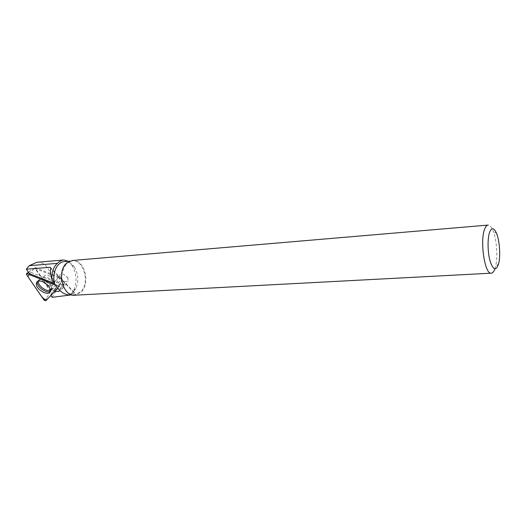 <?xml version="1.0" encoding="UTF-8"?>
<svg xmlns="http://www.w3.org/2000/svg" width="526" height="526" viewBox="0 0 526 526"><rect width="100%" height="100%" fill="white"/><g stroke="black" fill="none" stroke-linecap="round" stroke-linejoin="round"><path stroke-width="0.39" stroke-dasharray="2.63 1.97" d="M49.635 283.757L53.862 283.731C57.544 281.2 47.767 272.698 44.532 275.644C43.047 278.372 44.743 281.075 49.635 283.757M34.966 268.464L62.213 279.089L50.463 291.345L34.966 268.464L30.383 270.712L28.555 272.455M50.463 291.345L47.84 296.283L44.092 300.149M62.213 279.089L58.853 287.281L57.886 285.828L55.296 284.816L57.886 285.828L60.957 282.666L58.866 287.268M57.886 285.828C59.116 286.959 59.096 287.794 57.827 288.34L58.853 287.281M64.613 261.573C68.413 261.422 71.668 263.27 74.376 267.116L71.911 265.301L68.926 261.882C66.079 263.644 63.87 267.372 62.292 273.053C59.852 278.392 56.17 284.06 51.252 290.05L51.18 290.687L56.657 289.944L55.473 288.176L59.103 284.467L63.962 284.803L64.619 283.067L59.55 289.32L62.147 288.991C62.995 288.202 62.942 287.038 61.983 285.486C59.333 282.39 56.782 281.325 54.329 282.291L53.968 282.699M71.911 265.301C76.77 273.507 77.322 281.975 73.574 290.694L70.537 294.994L72.983 292.384L74.173 292.318L50.259 267.274M52.173 297.328L56.657 289.944M59.576 290.22L59.583 289.668M50.917 295.48L50.68 295.132L54.507 291.233L54.882 291.384M61.424 276.367C62.206 267.241 65.789 262.093 72.161 260.935C83.864 259.364 90.229 283.448 80.524 291.956L74.37 294.79C67.966 294.415 63.758 289.813 61.746 280.976M74.376 267.116C78.459 274.039 78.926 281.173 75.77 288.531L72.983 292.384M74.173 292.318L74.337 293.015L69.728 295.033M68.926 261.882L68.17 261.271M494.887 268.917L495.499 266.886C497.964 257.707 496.8 239.836 493.151 230.94C491.58 227.022 489.903 225.062 488.128 225.075M72.43 260.475C84.436 258.864 90.965 283.567 81.017 292.298L74.699 295.204M74.337 293.015L50.772 268.352M55.026 281.772L31.014 272.369L34.933 267.537L58.833 276.854L54.066 282.843M51.18 290.687L50.226 290.128L34.933 267.537M58.833 276.854C59.168 279.549 61.088 281.502 64.586 282.718L64.619 283.067M31.014 272.369L29.377 273.651M50.68 295.132L51.712 293.067L55.335 289.379L54.507 291.233M55.473 288.176L51.712 293.067M64.586 282.718L59.55 289.32M67.893 277.741L68.038 281.246C65.599 282.225 63.074 281.18 60.464 278.103C59.504 276.551 59.451 275.374 60.312 274.572L64.087 274.625L67.893 277.741M59.103 284.467L55.335 289.379M36.807 262.31C47.018 260.751 54.592 276.65 51.18 288.899L51.252 290.05M50.226 290.128L51.18 288.899M26.491 274.572L30.383 270.712L28.411 272.244M45.755 300.806L47.84 296.283M37.477 281.397L38.339 280.332C39.621 279.516 41.436 279.549 43.776 280.424C50.161 283.902 52.488 287.439 50.746 291.036L50.555 291.194M50.621 290.155L51.745 288.774C51.949 285.302 49.543 282.317 44.532 279.819L40.706 279.24L38.483 281.068M43.507 282.041C42.126 280.042 41.981 278.53 43.06 277.504L47.274 277.485C52.186 280.187 53.902 282.889 52.422 285.598L48.359 285.684M60.03 284.836L55.513 290.733M44.532 275.644L43.06 277.504L38.339 280.332L37.155 281.588M53.862 283.731L52.422 285.598L51.745 288.774L50.483 291.437M72.161 260.935L69.669 261.146M74.37 294.79L72.029 294.915M75.77 288.531L73.574 290.694M496.643 233.616L493.151 230.94M498.609 263.723L495.499 266.886M62.14 288.998L68.038 281.246M54.329 282.298L60.312 274.572M68.117 278.116L64.087 274.625M63.962 284.803L59.438 290.74M63.396 260.015L63.856 259.975"/><path stroke-width="0.79" d="M26.491 274.572L44.092 300.149L45.755 300.806L57.827 288.34L46.696 299.833C42.797 300.083 39.207 292.693 35.459 287.597L27.904 276.63L29.2 274.572L55.296 284.816L27.174 273.776L26.478 273.744L26.491 274.572M43.987 292.574C46.577 293.547 48.517 293.521 49.806 292.489C51.568 288.833 49.201 285.237 42.691 281.693C40.305 280.799 38.464 280.766 37.155 281.588C34.986 285.184 37.261 288.846 43.987 292.574M50.917 295.48L52.173 297.328L70.537 294.994M53.968 282.699L53.777 283.166L29.377 273.651L26.326 269.2L50.259 267.274L50.772 268.352C50.194 271.528 50.549 275.065 51.837 278.984C51.633 272.29 53.455 267.083 57.288 263.355C59.609 261.264 61.798 260.133 63.85 259.969L68.17 261.271M54.882 291.384L58.932 291.404L59.576 290.22M61.746 280.976L61.424 276.367M72.029 294.915L69.728 295.033C64.093 294.83 59.057 291.036 54.625 283.652C51.64 273.533 57.091 261.77 64.613 261.573L69.669 261.146M51.837 278.984L54.625 283.652M491.271 273.178L74.699 295.204C62.831 296.684 56.394 271.396 66.684 263.079L72.43 260.475L488.128 225.075C486.951 225.161 485.906 226.233 484.985 228.284C479.515 239.133 484.597 274.782 491.271 273.178C492.691 273.086 493.894 271.666 494.887 268.917M489.923 231.466C487.411 237.134 487.451 251.684 490.041 260.909C493.237 270.344 496.097 271.284 498.609 263.723C500.653 256.063 499.667 241.046 496.643 233.616C494.262 228.014 492.02 227.298 489.923 231.466M26.326 269.2L29.219 265.702L36.807 262.31M28.555 272.455L27.174 273.776M50.555 291.194C46.821 294.448 35.249 285.802 37.477 281.397M38.483 281.068C37.063 285.224 46.913 292.587 50.621 290.155M48.359 285.684L43.507 282.041M55.513 290.733L54.987 291.424M29.219 265.702L57.288 263.355M28.411 272.244L26.478 273.744M50.483 291.437L49.806 292.489M59.438 290.74L58.932 291.404M36.84 262.31L63.396 260.015"/></g></svg>
